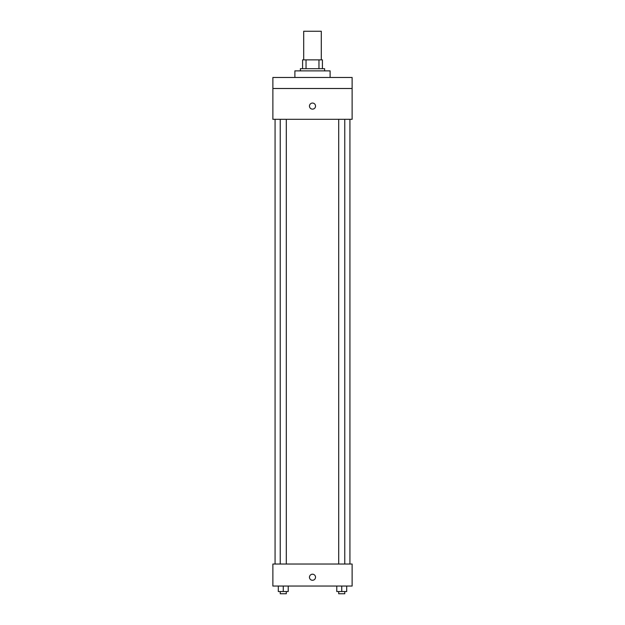 <?xml version="1.0" encoding="UTF-8"?>
<svg xmlns="http://www.w3.org/2000/svg" width="625" height="625" viewBox="0 0 625 625"><rect width="100%" height="100%" fill="white"/><g stroke="black" fill="none" stroke-linecap="round" stroke-linejoin="round"><path stroke-width="0.94" d="M321.305 59.867L321.305 31.25L303.695 31.25L303.695 59.867M306.039 68.68L306.039 59.867L302.594 59.867L302.594 68.68L302.594 59.867M306.039 59.867L322.406 59.867L322.406 68.68M318.961 68.68L318.961 59.867M300.391 70.875L300.391 68.68L324.609 68.68L324.609 70.875M330.109 77.484L330.109 70.875L294.891 70.875L294.891 77.484M272.875 77.484L352.125 77.484L352.125 88.492L272.875 88.492L272.875 77.484M352.125 88.492L352.125 119.312L272.875 119.312L272.875 88.492M312.5 109.133A3.023 3.023 0 0 1 309.875 104.586A3.023 3.023 0 0 1 315.125 104.586A3.023 3.023 0 0 1 312.5 109.133M272.875 564.031L352.125 564.031L352.125 586.047L272.875 586.047L272.875 564.031M312.5 580.266A3.023 3.023 0 0 1 309.875 575.727A3.023 3.023 0 0 1 315.125 575.727A3.023 3.023 0 0 1 312.5 580.266M336.781 586.047L336.781 591.547L346.688 591.547L346.688 586.047L346.688 591.547M341.734 591.547L341.734 586.047M344.773 591.547L344.773 593.75L338.695 593.75L338.695 591.547M278.312 586.047L278.312 591.547L288.219 591.547L288.219 586.047L288.219 591.547M283.266 591.547L283.266 586.047M286.305 591.547L286.305 593.75L280.227 593.75L280.227 591.547M349.93 564.031L349.93 119.312M275.07 564.031L275.07 119.312M338.695 119.312L338.695 564.031M344.773 119.312L344.773 564.031M286.305 564.031L286.305 119.312M280.227 564.031L280.227 119.312"/></g></svg>
